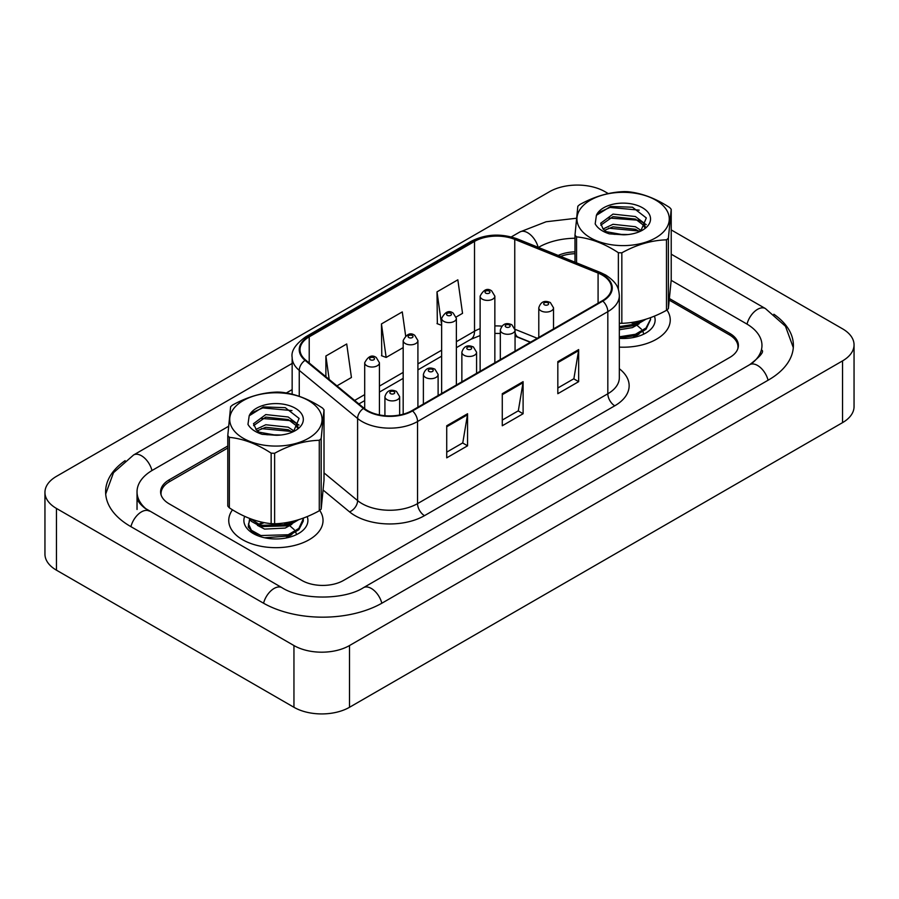 <?xml version="1.0" encoding="UTF-8"?>
<svg xmlns="http://www.w3.org/2000/svg" width="899" height="899" viewBox="0 0 899 899"><rect width="100%" height="100%" fill="white"/><g stroke="black" fill="none" stroke-linecap="round" stroke-linejoin="round"><path stroke-width="1.35" d="M530.32 342.294L515.655 336.372A39.286 22.677 0 0 0 515.06 336.136M232.504 509.823A47.141 27.217 0 0 0 228.751 520.465A47.141 27.217 0 0 0 242.561 539.703A47.141 27.217 0 0 0 293.928 545.603A47.141 27.217 0 0 0 323.033 520.465A47.141 27.217 0 0 0 319.707 510.418A47.141 27.217 0 0 1 323.033 520.465A47.141 27.217 0 0 1 293.928 545.603A47.141 27.217 0 0 1 242.561 539.703A47.141 27.217 0 0 1 228.751 520.465A47.141 27.217 0 0 1 232.504 509.823M602.274 275.094A31.431 18.149 180 0 1 611.477 287.927A31.431 18.149 180 0 1 602.274 300.76L412 410.607A31.431 18.149 180 0 1 364.039 408.191L305.694 360.083A31.431 18.149 180 0 1 300.008 349.677A31.431 18.149 180 0 1 309.211 336.844L474.515 241.415A31.431 18.149 180 0 1 514.756 239.381L598.082 273.06A31.431 18.149 180 0 1 602.274 275.094M602.824 274.779A32.207 18.598 0 0 0 598.532 272.689L515.206 239.01A32.207 18.598 0 0 0 473.953 241.089L308.66 336.529A32.207 18.598 0 0 0 305.053 360.342L363.398 408.449A32.207 18.598 0 0 0 412.551 410.933L602.824 301.075A32.207 18.598 0 0 0 602.824 274.779M446.724 425.766L446.724 457.838L467.559 445.814L467.559 413.742L446.724 425.766M446.724 452.152L462.771 442.881L467.469 414.799A7.855 4.54 -120 0 0 467.559 413.742M462.625 442.971L467.559 445.814M557.829 361.623L557.829 393.695L578.664 381.659L578.664 349.587L557.829 361.623M557.829 387.997L573.877 378.737L578.574 350.655A7.855 4.54 -120 0 0 578.664 349.587M573.731 378.816L578.664 381.659M502.271 393.695L502.271 425.766L523.106 413.742L523.106 381.659L502.271 393.695M502.271 420.069L518.318 410.809L523.027 382.727A7.855 4.54 -120 0 0 523.106 381.659M518.184 410.888L523.106 413.742M619.332 347.126A47.141 27.217 0 0 0 670.249 319.999A47.141 27.217 0 0 0 666.912 309.953A47.141 27.217 0 0 1 670.249 319.999A47.141 27.217 0 0 1 619.332 347.126M737.764 348.936A29.465 17.014 0 0 0 737.978 346.868A29.465 17.014 0 0 0 729.359 334.833L669.485 300.266M574.989 253.698A29.465 17.014 0 0 0 560.594 256.395M227.784 448.005L169.641 481.572A29.465 17.014 0 0 0 161.022 493.596A29.465 17.014 0 0 0 161.123 495.012M456.22 316.987L462.536 313.346L457.838 279.825L437.004 291.86L437.341 323.741M336.945 385.851L351.43 377.49L346.722 343.98L325.887 356.004L325.887 376.737M405.629 335.788L402.28 311.908L381.446 323.932L381.783 355.813M381.446 323.932L386.154 357.442L403.179 347.61M386.154 357.442L381.446 355.689M441.645 325.348L437.004 323.606M437.004 291.86L441.645 324.977M325.887 356.004L329.18 379.445M227.784 446.005L169.226 479.808A29.465 17.014 0 0 0 160.606 491.832A29.465 17.014 0 0 0 169.226 503.867L301.862 580.439A29.465 17.014 0 0 0 343.53 580.439L729.774 357.442A29.465 17.014 0 0 0 738.394 345.418A29.465 17.014 0 0 0 729.774 333.394L669.654 298.682M574.989 251.855A29.465 17.014 0 0 0 558.189 255.428M752.171 363.151A53.03 30.622 0 0 0 761.97 345.418A53.03 30.622 0 0 0 746.44 323.775L671.182 280.319M574.989 238.235A53.03 30.622 0 0 0 538.804 247.191L538.4 247.427M292.153 389.593L286.287 392.987M228.47 426.362L152.56 470.188A53.03 30.622 0 0 0 137.03 491.832A53.03 30.622 0 0 0 146.829 509.564M608.286 193.577L605.049 191.712A39.286 22.677 0 0 0 549.503 191.712L56.457 476.358A39.286 22.677 0 0 0 44.95 492.394A39.286 22.677 0 0 0 56.457 508.441L293.951 645.549A39.286 22.677 0 0 0 349.497 645.549L842.543 360.892A39.286 22.677 0 0 0 854.05 344.856A39.286 22.677 0 0 0 842.543 328.82L671.216 229.908M44.95 492.394L44.95 554.144A39.286 22.677 0 0 0 56.457 570.18L293.951 707.288A39.286 22.677 0 0 0 349.497 707.288L842.543 422.642A39.286 22.677 0 0 0 854.05 406.606L854.05 344.856M125.13 460.648A84.461 48.76 0 0 0 105.61 491.832A84.461 48.76 0 0 0 130.344 526.32L262.98 602.892A84.461 48.76 0 0 0 382.423 602.892L768.656 379.895A84.461 48.76 0 0 0 793.39 345.418A84.461 48.76 0 0 0 773.87 314.234M632.447 322.325L636.087 323.865M619.332 338.361A32.016 18.486 0 0 0 645.752 333.079A32.016 18.486 0 0 0 654.416 316.133M258.26 524.42L262.8 522.341M285.23 522.791L288.871 524.331M249.596 519.128L248.236 526.949L254.395 534.163M244.674 516.363A32.016 18.486 0 0 0 253.248 533.534A32.016 18.486 0 0 0 298.535 533.534A32.016 18.486 0 0 0 307.2 516.588M581.889 230.964A46.152 26.644 0 0 0 643.886 242.764A46.152 26.644 0 0 0 664.327 206.972A46.152 26.644 0 0 0 602.33 195.173A46.152 26.644 0 0 0 581.889 230.964M574.989 262.227L574.989 235.088A53.03 30.622 0 0 0 575.753 235.988A53.03 30.622 0 0 0 576.562 236.875L576.562 262.856M618.366 289.512L618.366 252.709C604.488 243.573 590.553 238.291 576.562 236.875M618.366 252.709A53.03 30.622 0 0 0 621.838 252.821L621.838 323.314C636.683 322.876 651.561 318.549 666.485 310.324A53.03 30.622 0 0 0 668.384 308.649L671.216 279.825L671.216 209.332L668.384 238.145L668.384 308.649M666.485 310.324L666.485 239.831C651.561 240.28 636.683 244.618 621.838 252.821M666.485 239.831A53.03 30.622 0 0 0 668.384 238.145M671.216 209.332A53.03 30.622 0 0 0 670.463 208.422A53.03 30.622 0 0 0 669.654 207.534C655.663 198.364 641.729 193.083 627.85 191.712A53.03 30.622 0 0 0 624.378 191.599C609.455 192.06 594.576 196.387 579.731 204.59A53.03 30.622 0 0 0 577.832 206.264L574.989 235.088M619.332 323.247A53.03 30.622 0 0 0 621.838 323.314M628.098 234.549L613.983 234.279M641.392 230.638L635.413 226.728L613.006 224.289L603.072 228.975L603.656 229.515A22.453 12.957 0 0 0 606.746 231.92M639.537 231.65L635.413 229.267L613.006 226.84L604.521 230.313M645.246 226.593L643.156 222.39L635.413 216.535L613.006 214.108L600.689 223.244L603.06 228.975M644.65 227.447L643.156 224.941L635.413 219.086L613.006 216.648L600.79 225.166M650.55 319.628L646.055 329.236L635.458 335.552L619.332 338.08M650.528 317.662L650.505 319.336L646.055 327.966L635.458 334.282L619.332 336.81M645.853 319.257L635.458 325.371L619.332 327.899M643.493 319.954L635.458 324.089L619.332 326.629M640.751 231.099L646.314 217.94L632.48 207.22L610.545 206.467L596.397 215.322L595.183 223.896C597.644 228.301 602.375 231.627 609.376 233.852L623.479 234.808A27.442 15.845 0 0 0 642.504 230.166A27.442 15.845 0 0 0 636.47 205.129A27.442 15.845 0 0 0 596.397 215.322M623.479 234.808L606.331 231.695L603.656 229.515M640.616 231.167L608.567 228.166M646.246 224.626L639.122 220.277L608.567 217.985M639.211 210.141L609.96 207.444L598.363 212.658M642.257 320.302L641.65 321.19M639.11 323.854L632.413 327.618L619.332 329.753M639.11 334.035L632.963 337.597M630.862 322.55L634.75 324.078M637.054 325.348L641.403 329.158M642.987 331.776L643.583 333.596M639.47 320.988L632.761 324.944M234.673 431.419A46.152 26.644 0 0 0 296.67 443.229A46.152 26.644 0 0 0 317.111 407.438A46.152 26.644 0 0 0 255.114 395.627A46.152 26.644 0 0 0 234.673 431.419M229.346 507.834A53.03 30.622 0 0 1 228.537 506.946A53.03 30.622 0 0 1 227.784 506.047L227.784 435.543A53.03 30.622 0 0 0 228.537 436.453A53.03 30.622 0 0 0 229.346 437.341L229.346 507.834C243.224 516.97 257.159 522.252 271.15 523.656A53.03 30.622 0 0 0 274.622 523.78C289.467 523.342 304.345 519.004 319.269 510.778A53.03 30.622 0 0 0 321.168 509.104L324.011 480.291L324.011 409.787L321.168 438.611L321.168 509.104M271.15 523.656L271.15 453.163C257.271 444.027 243.337 438.757 229.346 437.341M271.15 453.163A53.03 30.622 0 0 0 274.622 453.276L274.622 523.78M319.269 510.778L319.269 440.285C304.345 440.746 289.467 445.072 274.622 453.276M319.269 440.285A53.03 30.622 0 0 0 321.168 438.611M324.011 409.787A53.03 30.622 0 0 0 323.247 408.888A53.03 30.622 0 0 0 322.438 408C308.447 398.819 294.512 393.548 280.634 392.178A53.03 30.622 0 0 0 277.162 392.065C262.25 392.515 247.36 396.852 232.515 405.056A53.03 30.622 0 0 0 230.616 406.73L227.784 435.543M280.893 435.004L266.778 434.734M294.187 431.093L288.208 427.182L265.789 424.755L255.855 429.441M292.332 432.116L288.208 429.733L265.789 427.295L257.316 430.778M298.041 427.059L295.94 422.856L288.208 417.001L265.789 414.574L253.484 423.71L256.44 429.969A22.453 12.957 0 0 0 259.541 432.385M297.445 427.913L295.94 425.396L288.208 419.541L265.789 417.114L253.585 425.632M303.311 518.127L303.289 521.072L298.839 529.702L288.242 536.018L264.598 537.759M258.856 536.119L251.394 531.545L248.45 525.173L249.832 519.442M303.334 518.813L298.839 528.432L288.242 534.736L260.845 535.534L251.394 530.275L248.45 523.903M298.637 519.723L288.242 525.825L260.845 526.623L251.394 521.364L249.203 518.296M296.288 520.42L288.242 524.555L260.845 525.353L250.18 518.678M293.535 431.565L299.097 418.406L285.264 407.674L263.328 406.921L249.192 415.788L247.967 424.362C250.428 428.767 255.159 432.082 262.171 434.307L276.263 435.273A27.442 15.845 0 0 0 295.299 430.632A27.442 15.845 0 0 0 289.253 405.595A27.442 15.845 0 0 0 249.192 415.788M276.263 435.273L259.126 432.149L256.44 429.969M293.4 431.621L261.362 428.621M299.03 425.092L291.905 420.743L261.362 418.44M291.995 410.596L262.755 407.91L251.147 413.124M295.041 520.757L294.434 521.656M291.894 524.319L285.208 528.073L264.553 529.095L257.429 525.342M291.894 534.5L285.747 538.052M259.755 524.533L264.216 522.622M283.657 523.004L287.545 524.533M289.838 525.803L294.187 529.623M295.771 532.242L296.367 534.051M292.265 521.454L285.556 525.398M619.332 368.747A49.108 28.352 180 0 1 614.77 405.797L424.497 515.655A9.822 5.675 60 0 1 417.552 503.62L607.825 393.773A39.286 22.677 0 0 0 619.332 377.737L619.332 295.625A39.286 22.677 180 0 1 607.825 311.661A9.822 5.675 -120 0 0 602.824 301.075M424.497 515.655A49.108 28.352 180 0 1 355.06 515.655A49.108 28.352 180 0 1 349.554 511.868L323.258 490.18M363.398 408.449A9.822 6.574 129.5 0 0 357.6 418.484L357.6 500.597A39.286 22.677 0 0 0 362.005 503.62A39.286 22.677 0 0 0 417.552 503.62L417.552 421.519A39.286 22.677 180 0 1 357.6 418.484L299.255 370.377A39.286 22.677 180 0 1 292.153 357.375L292.153 394.212M619.332 295.625C618.703 288.871 618.074 283.264 605.791 275.094L600.633 272.588A9.822 4.596 112 0 0 598.532 272.689M600.633 272.588L517.307 238.898C501.046 233.144 485.606 233.976 470.986 241.404A9.822 5.675 60 0 1 473.953 241.089M308.66 336.529A9.822 5.675 -120 0 0 305.694 336.844C295.501 344.171 290.984 351.015 292.153 357.375M305.053 360.342A9.822 6.574 129.5 0 0 299.255 370.377L299.255 396.313M517.307 238.898A9.822 4.596 112 0 0 515.206 239.01M412.551 410.933A9.822 5.675 60 0 1 417.552 421.519L607.825 311.661L607.825 393.773A9.822 5.675 60 0 0 614.77 405.797M324.011 472.896L357.6 500.597A9.822 6.574 -50.5 0 1 349.554 511.868M309.211 336.844L309.211 362.982M598.082 273.06L598.082 303.177M514.756 239.381L514.756 328.191M537.265 338.282L515.015 329.292M501.811 326.146A31.431 18.149 0 0 0 494.855 325.944M480.122 328.652A31.431 18.149 0 0 0 474.515 331.225L456.377 341.687M474.515 241.415L474.515 331.225A17.677 10.204 60 0 1 470.851 339.316L456.377 347.666M441.645 350.194L417.911 363.904M403.179 372.4L379.434 386.109M364.702 394.616L354.633 400.437M530.534 342.171L518.274 337.215A17.677 8.282 -68 0 1 515.06 332.439M502.271 394.706L523.027 382.727M557.829 362.634L578.574 350.655M446.724 426.778L467.469 414.799M540.951 310.818A7.361 4.248 180 0 1 538.793 307.818C540.681 301.772 544.536 300.019 550.357 302.558L553.526 307.818A7.361 4.248 180 0 1 548.986 311.739A7.361 4.248 180 0 1 540.951 310.818M547.896 302.806A2.45 1.416 0 0 0 544.423 302.806A2.45 1.416 0 0 0 544.423 304.806A2.45 1.416 0 0 0 547.896 304.806A2.45 1.416 0 0 0 547.896 302.806M494.855 362.78L494.855 296.142A7.361 4.248 180 0 1 490.303 300.075A7.361 4.248 180 0 1 482.28 299.153A7.361 4.248 180 0 1 480.122 296.142L480.122 371.276M485.752 293.141A2.45 1.416 0 0 0 489.225 293.141A2.45 1.416 0 0 0 489.225 291.13A2.45 1.416 0 0 0 485.752 291.13A2.45 1.416 0 0 0 485.752 293.141M381.828 603.229A15.71 9.069 -120 0 0 363.454 587.676C344.126 600.172 301.266 600.172 281.949 587.676L144.672 508.025C140.705 504.755 138.379 502.002 137.682 499.777L137.03 496.653M263.564 603.229A15.71 9.069 -60 0 1 274.094 588.463A15.71 9.069 -60 0 1 281.949 587.676M130.928 526.657A15.71 9.069 -60 0 1 141.458 511.879A15.71 9.069 -60 0 1 149.313 511.104M105.689 494.045L113.51 472.683L133.591 454.973A15.71 9.069 60 0 1 151.976 470.537M511.284 236.92L519.836 231.987A15.71 9.069 60 0 1 538.164 247.326M793.311 347.632L785.49 326.27L765.409 308.559A15.71 9.069 120 0 0 757.542 309.335A15.71 9.069 120 0 0 747.024 324.112M768.072 380.243A15.71 9.069 -120 0 0 749.687 364.691L363.454 587.676M349.497 707.288L349.497 645.549M293.951 707.288L293.951 645.549M56.457 570.18L56.457 508.441M842.543 422.642L842.543 360.892M169.226 481.819L169.226 479.808M729.774 335.08L729.774 333.394M502.485 333.035A7.361 4.248 180 0 1 500.327 330.023C502.215 323.977 506.058 322.224 511.879 324.764L515.06 330.023A7.361 4.248 180 0 1 510.508 333.956A7.361 4.248 180 0 1 502.485 333.035M509.43 325.011A2.45 1.416 0 0 0 505.957 325.011A2.45 1.416 0 0 0 505.957 327.011A2.45 1.416 0 0 0 509.43 327.011A2.45 1.416 0 0 0 509.43 325.011M464.019 355.24A7.361 4.248 180 0 1 461.861 352.239C463.738 346.194 467.592 344.441 473.413 346.98L476.582 352.239A7.361 4.248 180 0 1 472.042 356.161A7.361 4.248 180 0 1 464.019 355.24M470.952 347.228A2.45 1.416 0 0 0 467.48 347.228A2.45 1.416 0 0 0 467.48 349.228A2.45 1.416 0 0 0 470.952 349.228A2.45 1.416 0 0 0 470.952 347.228M425.542 377.456A7.361 4.248 180 0 1 423.384 374.445C425.272 368.399 429.115 366.646 434.936 369.186L438.116 374.445A7.361 4.248 180 0 1 433.565 378.378A7.361 4.248 180 0 1 425.542 377.456M432.486 369.433A2.45 1.416 0 0 0 429.014 369.433A2.45 1.416 0 0 0 429.014 371.444A2.45 1.416 0 0 0 432.486 371.444A2.45 1.416 0 0 0 432.486 369.433M387.076 399.662A7.361 4.248 180 0 1 384.918 396.661C386.795 390.616 390.649 388.862 396.47 391.402L399.65 396.661A7.361 4.248 180 0 1 395.099 400.583A7.361 4.248 180 0 1 387.076 399.662M394.02 391.649A2.45 1.416 0 0 0 390.548 391.649A2.45 1.416 0 0 0 390.548 393.65A2.45 1.416 0 0 0 394.02 393.65A2.45 1.416 0 0 0 394.02 391.649M456.377 384.986L456.377 318.358A7.361 4.248 180 0 1 451.837 322.28A7.361 4.248 180 0 1 443.803 321.359A7.361 4.248 180 0 1 441.645 318.358L441.645 393.492M447.275 315.347A2.45 1.416 0 0 0 450.747 315.347A2.45 1.416 0 0 0 450.747 313.346A2.45 1.416 0 0 0 447.275 313.346A2.45 1.416 0 0 0 447.275 315.347M417.911 407.202L417.911 340.564A7.361 4.248 180 0 1 413.36 344.497A7.361 4.248 180 0 1 405.337 343.575A7.361 4.248 180 0 1 403.179 340.564L403.179 414.192M408.809 337.563A2.45 1.416 0 0 0 412.281 337.563A2.45 1.416 0 0 0 412.281 335.552A2.45 1.416 0 0 0 408.809 335.552A2.45 1.416 0 0 0 408.809 337.563M379.434 414.911L379.434 362.78A7.361 4.248 180 0 1 374.894 366.702A7.361 4.248 180 0 1 366.859 365.781A7.361 4.248 180 0 1 364.702 362.78L364.702 408.719M370.332 359.769A2.45 1.416 0 0 0 373.804 359.769A2.45 1.416 0 0 0 373.804 357.768A2.45 1.416 0 0 0 370.332 357.768A2.45 1.416 0 0 0 370.332 359.769M470.986 241.404L305.694 336.844M737.978 346.868L737.978 348.273M161.022 493.596L161.022 494.686M518.274 337.215L515.06 336.069M500.327 333.473L494.855 333.405M480.122 335.552L470.851 339.316M441.645 356.173L417.911 369.882M403.179 378.378L379.434 392.088M364.702 400.594L358.892 403.943M538.793 337.406L538.793 307.818M553.526 328.899L553.526 307.818M494.855 296.142L491.674 290.894C487.404 287.804 483.55 289.557 480.122 296.142M133.591 454.973L292.153 363.432M761.97 350.228C764.161 351.824 760.071 356.645 749.687 364.691M671.216 254.181L765.409 308.559M519.836 231.987L546.12 221.761L576.36 218.255M137.03 509.475L137.03 491.832M500.327 359.611L500.327 330.023M515.06 351.104L515.06 330.023M461.861 381.828L461.861 352.239M476.582 373.321L476.582 352.239M423.384 404.033L423.384 374.445M438.116 395.526L438.116 374.445M384.918 415.709L384.918 396.661M399.65 415.001L399.65 396.661M456.377 318.358L453.208 313.099C448.927 310.02 445.084 311.773 441.645 318.358M417.911 340.564L414.731 335.316C410.461 332.225 406.606 333.978 403.179 340.564M379.434 362.78L376.265 357.521C371.995 354.442 368.141 356.195 364.702 362.78M650.55 319.617L650.55 318.347"/></g></svg>
